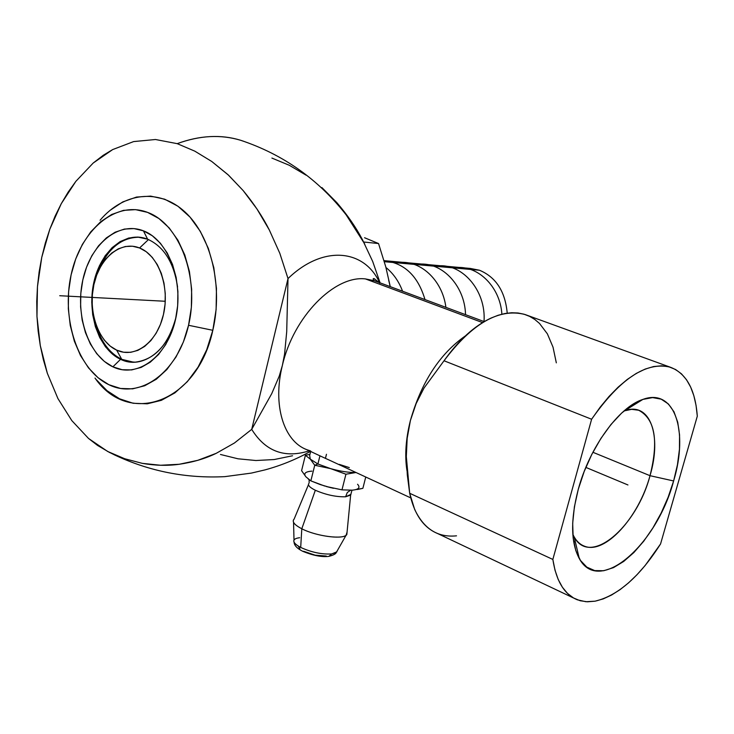 <?xml version="1.0" encoding="UTF-8"?>
<svg xmlns="http://www.w3.org/2000/svg" width="734" height="734" viewBox="0 0 734 734"><rect width="100%" height="100%" fill="white"/><g stroke="black" fill="none" stroke-linecap="round" stroke-linejoin="round"><path stroke-width="1.1" d="M240.954 140.377L240.624 140.267C220.677 134.285 199.538 135.414 177.206 143.653L155.48 139.506L133.652 141.579L112.706 149.562L103.237 155.296L93.172 163.058L75.896 181.307L68.179 192.079L61.271 203.685L55.142 216.08L49.793 229.292L45.325 243.073L41.755 257.34L49.793 229.292L61.271 203.685L75.896 181.307L93.172 163.058L112.706 149.562L133.652 141.579L155.48 139.506L177.206 143.653C199.887 135.405 220.98 134.258 240.477 140.222L243.642 141.267M100.081 220.237C123.569 192.464 159.076 187.932 185.06 212.025C211.071 235.944 223.209 286.37 212.814 330.3L188.546 325.281C199.877 277.718 179.729 223.934 147.552 212.374C115.532 200.088 80.547 230.155 71.097 274.874L68.601 291.673L68.317 308.73L70.262 325.456L74.382 341.273L80.529 355.595L88.52 367.918L98.081 377.753L108.88 384.708L120.55 388.469L132.652 388.846L144.717 385.745L156.287 379.249L166.866 369.532L176.032 356.963L183.362 342.016L188.546 325.281L191.354 307.454L191.647 289.288L189.427 271.543L184.785 254.964L177.931 240.229L169.178 227.925L158.911 218.53L147.552 212.374L135.588 209.64L123.468 210.364L111.678 214.475L100.641 221.751L90.759 231.871L82.355 244.431L75.73 258.937L71.097 274.874C61.206 319.428 78.107 370.101 108.88 384.708C139.478 399.993 177.692 373.037 188.546 325.281L212.814 330.3C197.281 403.104 128.661 426.775 94.998 378.065M350.549 490.275L347.283 492.505L345.613 496.79L350.953 494.349L350.641 495.101L345.613 496.79C335.952 497.001 325.859 494.817 315.326 490.248C310.198 487.706 307.95 485.55 308.592 483.761C307.95 485.55 310.198 487.706 315.326 490.248L301.802 528.774L315.326 490.248C325.859 494.817 335.952 497.001 345.613 496.79L347.283 492.505L350.549 490.275M357.559 484.256C360.532 487.559 358.761 489.532 352.237 490.174C358.761 489.532 360.532 487.559 357.559 484.256M299.692 537.728C295.848 538.16 293.884 539.251 293.802 540.995C293.903 542.931 296.206 545.078 300.692 547.426C311.399 552.317 321.731 554.5 331.676 553.95L328.85 556.372L331.676 553.95L336.952 551.784M484.211 321.62L374.285 280.7L365.44 278.92L482.568 322.602L365.44 278.92L374.973 280.938M310.656 451.465L309.665 455.456L310.298 459.135L317.905 463.989L319.932 455.823L306.794 449.667C283.764 441.189 272.415 405.113 282.351 365.523C293.38 316.794 334.576 275.131 365.44 278.92C334.576 275.131 293.38 316.794 282.351 365.523L279.278 376.037L271.727 393.663L251.716 429.362L234.421 443.006L216.264 453.3L197.767 460.337L179.206 464.273L160.608 465.255L142.341 463.365L124.707 458.741L107.678 451.474L88.53 438.455L71.804 420.591L57.931 398.571L47.352 373.331L40.278 345.54L36.966 316.427L37.462 286.627L41.755 257.34L39.131 271.919L37.462 286.627L36.737 301.481L36.966 316.427L38.15 331.117L40.278 345.54L43.361 359.697L47.352 373.331L57.931 398.571L71.804 420.591L88.53 438.455L97.53 445.41L109.944 452.704M311.234 451.612L310.721 451.236M670.335 367.22L525.094 314.537C499.294 307.794 472.274 323.199 444.024 360.761L591.613 419.242C620.147 378.616 646.388 361.275 670.335 367.22C686.336 373.294 695.318 389.616 697.3 416.187L660.554 543.958C639.709 576.649 617.9 595.714 595.146 601.174L603.247 598.889L611.596 595.008L620.083 589.631L628.579 582.842L636.974 574.75L645.168 565.483L660.554 543.958L697.3 416.187L696.061 405.416L693.841 395.663L690.648 387.057L686.519 379.753L681.491 373.872L675.61 369.523L668.949 366.807L661.582 365.798L653.618 366.55L645.158 369.083L636.332 373.386L627.267 379.441L618.111 387.176L609.018 396.479L600.128 407.223L591.613 419.242L552.849 559.436L554.996 570.162L558.207 579.484L562.418 587.273L567.547 593.448L573.493 597.953L580.144 600.733L587.402 601.797L595.146 601.174L585.916 601.724L577.429 599.834C564.418 594.613 556.225 581.144 552.849 559.436L409.682 493.276C414.27 514.332 423.582 527.755 437.62 533.535L573.676 598.054M330.731 487.688L320.263 484.587L310.858 480.871L314.739 465.255L330.594 468.622L317.905 463.989L314.739 465.255L330.594 468.622L345.925 474.219L356.018 472.503L345.925 474.219L341.98 489.853L326.125 486.468L333.447 488.303M650.012 475.687C662.114 435.464 650.03 401.14 624.524 410.829L631.662 409.343L638.644 410.233C655.003 418.885 658.793 440.703 650.012 475.687L592.889 452.272L650.012 475.687C638.809 517.387 604.926 554.858 584.356 546.142C579.438 544.279 575.594 540.325 572.823 534.288L574.162 536.921C589.897 567.07 636.653 527.159 650.012 475.687L673.619 480.963L650.012 475.687M578.273 489.321C589.54 447.235 619.01 406.902 642.865 399.415C674.619 387.57 688.804 430.941 673.619 480.963C656.866 544.876 599.137 595.724 579.291 558.574C570.786 542.619 570.446 519.534 578.273 489.321L584.154 471.595L591.797 454.401L600.871 438.482L610.954 424.518L621.625 413.086L632.414 404.618L642.883 399.406L652.609 397.599L661.224 399.177L668.426 404.003L673.986 411.811L677.73 422.252L679.556 434.895L679.455 449.245L677.445 464.778L673.619 480.963L668.133 497.23L661.16 513.048L652.939 527.874L643.746 541.187L633.882 552.528L623.689 561.455L613.514 567.621L603.733 570.731L594.724 570.602L586.851 567.143L580.447 560.427L575.814 550.638L573.171 538.105L572.685 523.296L574.401 506.799L578.273 489.321M120.578 359.311C142.185 370.211 169.27 350.246 176.114 316.712C168.765 344.393 155.131 359.541 135.221 362.165L127.78 361.66L120.578 359.311L133.652 362.211L121.734 359.33L116.642 350.118C98.237 341.805 87.851 311.409 93.879 284.654C99.64 257.79 120.752 240.312 139.57 247.973L148.488 239.55L139.57 247.973L146.231 251.716L152.232 257.35L157.315 264.644L161.287 273.323L163.976 283.058L165.251 293.453L165.086 304.078L163.462 314.51L160.452 324.336L156.195 333.144L150.865 340.594L144.681 346.402L137.891 350.357L130.771 352.311L123.596 352.228L116.642 350.118L110.173 346.09L104.43 340.301L99.604 333.007L95.879 324.465L93.383 314.996L92.2 304.968L92.365 294.729L93.879 284.654L96.686 275.112L100.696 266.46L105.76 259.01L111.706 253.065L118.302 248.835L125.33 246.523L132.505 246.22L139.57 247.973C158.471 255.212 169.985 286.71 163.462 314.51C157.214 342.439 134.955 358.825 116.642 350.118L121.734 359.33L120.578 359.311L112.55 354.201L105.494 346.815L99.696 337.493L95.365 326.621L92.686 314.647L91.75 302.078L92.594 289.407L95.181 277.14L99.42 265.791L105.136 255.817L112.128 247.633L120.101 241.614L128.734 238.027L137.68 237.064L147.617 239.192L143.414 230.834C168.692 240.22 184.289 282.406 175.481 319.675C167.04 357.1 137.157 378.652 112.889 366.835L120.578 359.311L112.889 366.835C88.493 355.54 74.905 315.299 82.823 279.911C90.383 244.376 118.257 220.879 143.414 230.834L147.617 239.192C163.911 246.569 173.894 262.524 177.573 287.058C173.894 262.524 163.911 246.569 147.617 239.192C125.367 230.302 100.576 250.955 93.833 282.434C86.777 313.785 98.916 349.43 120.578 359.311M309.115 479.724L309.133 483.082M308.473 484.66L294.123 519.103C291.756 521.608 294.316 524.838 301.802 528.774C295.178 525.333 292.407 522.369 293.481 519.901M293.545 522.305L294.013 540.096C293.16 542.169 295.389 544.619 300.692 547.426L301.802 528.774L300.692 547.426C311.399 552.317 321.731 554.5 331.676 553.95L336.282 552.5L337.264 550.757M139.708 237.22C121.578 237.183 107.834 248.395 98.475 270.828C107.614 248.826 121.064 237.605 138.827 237.165L137.68 237.064M95.897 324.529C100.861 341.613 109.467 353.21 121.734 359.33C109.467 353.21 100.861 341.613 95.897 324.529M479.458 270.231C495.964 277.113 505.221 291.426 507.222 313.152C505.221 291.426 495.964 277.113 479.458 270.231L384.341 261.699L479.458 270.231L470.366 268.442L384.029 260.643C404.361 262.946 418.004 275.929 424.977 299.573M388.653 280.113L390.231 286.636M364.578 237.743L378.542 243.541L385.772 266.837L390.277 286.655L385.772 266.837L378.542 243.541L363.697 242.018L378.542 243.541L364.578 237.743M298.545 546.674L299.958 548.876M303.61 551.271L315.152 555.179L326.281 556.042M347.063 532.168L346.072 535.26C341.255 539.637 315.391 535.893 301.802 528.774C316.326 536.416 344.173 539.885 346.833 534.499L347.063 532.168M324.712 486.046L310.858 480.871L305.913 476.825C303.27 473.54 305.28 471.641 311.95 471.127C305.28 471.641 303.27 473.54 305.913 476.825L301.591 470.668L305.39 455.291L310.298 459.135L314.739 465.255L310.858 480.871L308.28 479.073M143.414 230.834L152.323 235.761L160.37 243.22L167.205 252.927L172.554 264.524L176.169 277.544L177.903 291.462L177.665 305.702L175.481 319.675L171.435 332.805L165.71 344.567L158.553 354.494L150.259 362.192L141.176 367.395L131.68 369.918L122.128 369.716L112.889 366.835L104.32 361.403L96.723 353.678L90.355 343.952L85.447 332.612L82.162 320.079L80.602 306.794L80.823 293.242L82.823 279.911L86.52 267.268L91.805 255.781L98.494 245.872L106.347 237.908L115.1 232.228L124.431 229.072L133.992 228.586L143.414 230.834M353.219 490.092L362.88 488.321L365.752 477.027L362.88 488.321L357.458 489.514M326.125 486.468L341.98 489.853L352.237 490.174L341.98 489.853L345.925 474.219L330.594 468.622C340.448 471.366 348.916 472.659 355.99 472.494C348.916 472.659 340.448 471.366 330.594 468.622L317.905 463.989L310.298 459.135L314.739 465.255L317.905 463.989L319.932 455.823L324.235 457.814L316.051 454.016M326.465 454.282L325.437 458.374L326.465 454.282M305.913 476.825L301.591 470.668L305.39 455.291L310.298 459.135M309.932 454.392L305.39 455.291L309.932 454.392M310.5 450.915L306.665 449.621C283.709 441.061 272.442 405.03 282.351 365.523L284.563 354.201L286.71 331.704L288.012 278.571C322.988 244.679 364.569 249.009 379.79 283.104C364.569 249.009 322.988 244.679 288.012 278.571L279.801 253.276L269.305 229.962C262.708 216.86 254.01 203.749 243.193 190.611L228.586 175.224L211.731 161.462L194.794 151.149L177.206 143.653L194.794 151.149L211.731 161.462L227.98 174.664L243.193 190.611L257.001 209.025L269.305 229.962L279.801 253.276L288.012 278.571L251.716 429.362L288.012 278.571L286.71 331.704L284.563 354.201L282.351 365.523L279.278 376.037L271.727 393.663L251.716 429.362C265.378 451.337 284.462 458.53 308.986 450.924M336.833 202.63C347.457 215.034 356.008 227.393 362.468 239.715L372.716 261.515L380.102 282.865L372.716 261.515L362.468 239.715L350.467 220.108L336.833 202.63L321.923 187.592M96.062 379.432L107.017 390.681L119.569 398.81L133.157 403.269L147.268 403.81L161.379 400.324L174.912 392.873L187.335 381.671L198.088 367.11L206.713 349.751L212.814 330.3L216.117 309.555L216.457 288.398L213.833 267.745L208.364 248.459L200.299 231.348L190.014 217.099L177.958 206.254L164.664 199.189L150.663 196.116L136.533 197.061L122.798 201.905L109.972 210.392M114.21 454.786L114.871 455.08C149.644 471.393 186.298 478.577 224.843 476.641L251.331 473.1L265.066 469.879C281.021 465.53 296.151 459.365 310.464 451.373M220.475 454.474L237.999 458.796L255.909 460.521L274.195 459.539L292.572 455.759M306.06 175.16L289.288 165.278L271.91 158.076M591.613 419.242L552.849 559.436L409.682 493.276L407.315 474.99L406.315 456.576L407.187 438.299L410.407 420.481L416.132 403.581L424.032 388.029L444.024 360.761L591.613 419.242M444.024 360.761C458.787 340.044 474.467 325.804 491.074 318.042L498.129 315.271L505.01 313.51L511.662 312.748L518.011 312.987L524.021 314.207L529.636 316.382L534.811 319.474L539.518 323.455L547.38 333.851L553.023 347.154L556.326 362.853M456.502 535.829C437.822 537.728 423.867 528.911 414.646 509.378L409.682 493.276L406.315 456.576L407.187 438.299L410.407 420.481C421.417 382.111 439.684 353.953 465.228 336.007C439.684 353.953 421.417 382.111 410.407 420.481L416.132 403.581M115.027 455.153L107.678 451.474L124.707 458.741L142.341 463.365C155.351 465.604 167.636 465.906 179.206 464.273C193.189 462.191 205.538 458.539 216.264 453.3L234.421 443.006L251.716 429.362C265.451 451.438 284.636 458.585 309.289 450.823M331.263 461.016L324.235 457.814M349.292 467.586L339.282 464.383M410.407 420.481C405.792 438.831 404.627 455.475 406.92 470.421C404.627 455.475 405.792 438.831 410.407 420.481M585.842 467.393L627.946 484.963L585.842 467.393M59.738 295.719L165.269 301.27M385.956 267.506C393.314 273.452 398.856 281.361 402.571 291.233M396.819 262.818C419.582 258.735 442.492 279.828 445.896 307.353M416.279 264.561C440.648 260.075 464.897 285.003 465.53 314.666M435.189 266.258C461.236 261.423 486.403 290.224 484.009 321.547M453.575 267.91C476.889 263.781 500.175 286.324 501.882 314.198M351.99 490.193L350.641 495.101L346.833 534.499M294.059 542.087C294.233 545.463 297.178 548.564 302.894 551.381C313.244 555.583 321.887 557.253 328.841 556.372C333.392 555.188 335.878 553.895 336.282 552.5L346.072 535.26M624.524 410.829L642.865 399.415M629.396 406.673L630.506 407.104M573.612 541.307L575.392 542.105M574.162 536.921L579.291 558.574M240.624 140.267C283.141 154.434 318.336 179.325 346.219 214.934L364.789 244.128M374.285 280.7C372.835 278.948 372.826 278.269 374.257 278.663L378.808 282.388M305.454 449.098L307.216 449.869M410.737 497.891L331.236 461.007"/></g></svg>
